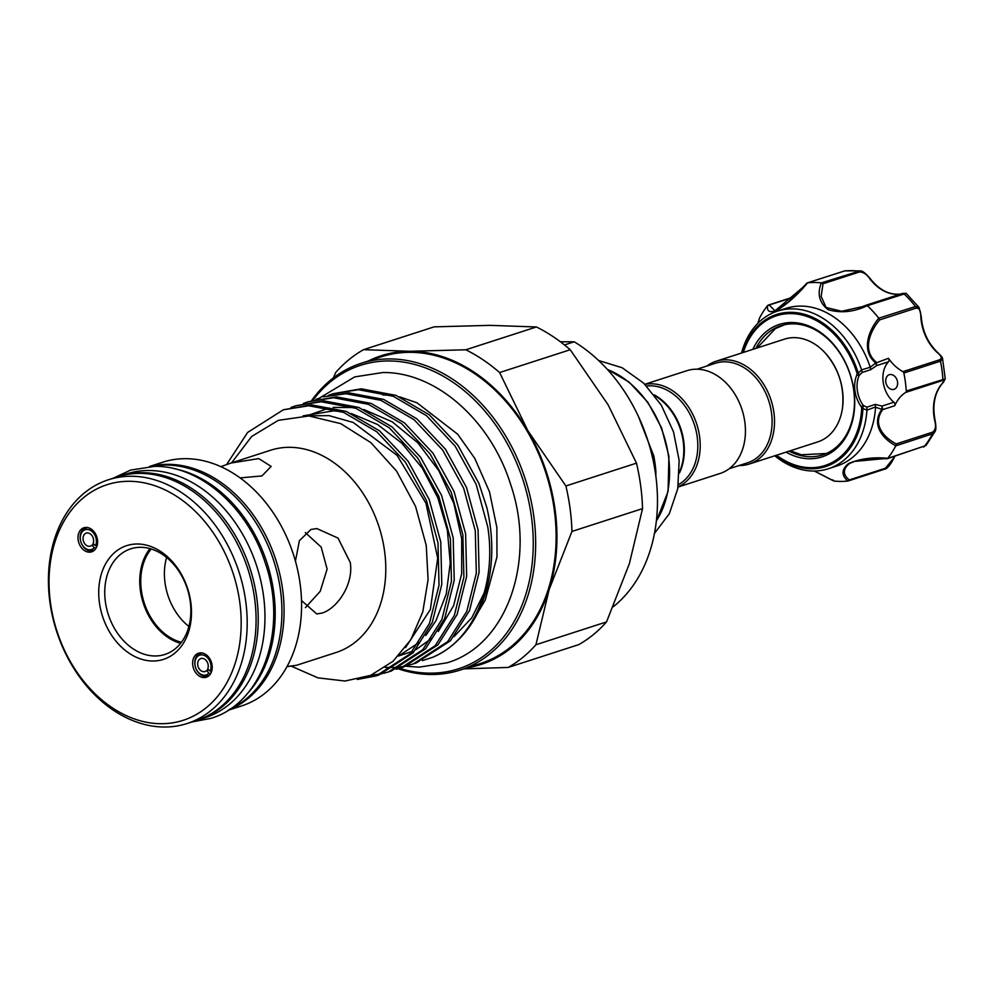 <?xml version="1.0" encoding="UTF-8"?>
<svg xmlns="http://www.w3.org/2000/svg" width="995" height="995" viewBox="0 0 995 995"><rect width="100%" height="100%" fill="white"/><g stroke="black" fill="none" stroke-linecap="round" stroke-linejoin="round"><path stroke-width="1.49" d="M94.015 544.402L92.162 544.999A6.828 5.112 72.1 0 1 90.433 546.118A6.828 5.112 72.1 0 1 85.272 544.352A6.828 5.112 72.1 0 1 83.07 537.81A6.828 5.112 72.1 0 1 86.242 533.121A6.828 5.112 72.1 0 1 91.403 534.9A6.828 5.112 72.1 0 1 93.07 543.606L95.545 545.683A10.398 7.786 -107.9 0 0 93.008 532.424A10.398 7.786 -107.9 0 0 82.374 531.591A10.398 7.786 -107.9 0 0 83.667 546.815A10.398 7.786 -107.9 0 0 88.207 549.626A10.398 7.786 -107.9 0 0 94.164 547.81L96.129 548.009M93.878 550.334A11.952 8.955 72.1 0 1 90.881 550.247L88.207 549.626M82.374 531.591L84.177 529.514A11.952 8.955 72.1 0 1 86.565 527.686M92.162 544.999L94.164 547.81M97.087 545.695L95.545 545.683M208.651 669.822L206.798 670.419A6.828 5.112 72.1 0 1 205.069 671.538A6.828 5.112 72.1 0 1 199.908 669.759A6.828 5.112 72.1 0 1 197.694 663.23A6.828 5.112 72.1 0 1 200.866 658.541A6.828 5.112 72.1 0 1 206.027 660.319A6.828 5.112 72.1 0 1 207.694 669.026L210.169 671.103A10.398 7.786 -107.9 0 0 207.632 657.844A10.398 7.786 -107.9 0 0 197.01 656.998A10.398 7.786 -107.9 0 0 198.303 672.234A10.398 7.786 -107.9 0 0 202.831 675.045A10.398 7.786 -107.9 0 0 208.788 673.229L210.766 673.428M208.515 675.754A11.952 8.955 72.1 0 1 205.505 675.667L202.831 675.045M197.01 656.998L198.813 654.934A11.952 8.955 72.1 0 1 201.189 653.106M206.798 670.419L208.788 673.229M211.724 671.115L210.169 671.103M118.393 476.555A128.069 95.906 72.1 0 1 119.462 476.195A128.069 95.906 72.1 0 1 142.111 472.687A128.069 95.906 72.1 0 1 254.135 583.269A128.069 95.906 72.1 0 1 198.229 719.932A128.069 95.906 72.1 0 1 197.147 720.28M119.462 476.195L126.191 474.018A128.069 95.906 72.1 0 1 148.852 470.511A128.069 95.906 72.1 0 1 260.864 581.092A128.069 95.906 72.1 0 1 204.958 717.768L198.229 719.932M151.352 466.419A128.069 95.906 72.1 0 1 165.804 465.026A128.069 95.906 72.1 0 1 276.486 570.135A128.069 95.906 72.1 0 1 229.808 709.211M174.063 468.657A128.069 95.906 72.1 0 1 267.058 563.095A128.069 95.906 72.1 0 1 246.909 694.112M814.445 471.033L833.972 481.02A101.602 76.08 -107.9 0 0 847.777 481.033C841.21 475.137 841.471 469.292 848.586 463.508C860.227 458.658 873.262 456.916 887.702 458.309L854.469 461.419L849.357 463.595C842.802 469.105 842.753 474.553 849.22 479.938L885.475 468.21L893.933 457.7A1.704 0.895 26.5 0 0 894.306 457.401A1.704 0.895 26.5 0 0 894.318 456.941M887.391 458.658L886.707 458.596L887.391 458.658M894.915 456.245L894.306 457.401C890.09 465.946 886.234 469.217 884.729 469.142L884.729 469.142A1.704 1.281 -107.9 0 1 884.543 469.18L847.927 481.02L849.22 479.938M875.6 406.93L866.943 410.164L861.707 407.975L861.247 406.744L863.237 405.388L866.844 407.166L875.314 404.418L882.005 406.072L882.677 409.629C871.558 424.989 884.816 438.011 896.221 443.919L932.489 432.191C935.536 430.151 936.258 426.221 934.678 420.4A41.84 31.33 72.1 0 1 941.556 384.269C944.889 380.849 945.138 379.63 942.302 380.587L905.686 392.416A41.84 31.33 -107.9 0 0 894.766 405.724L882.677 409.629L875.563 407.229L875.314 404.418M752.854 349.369A69.588 52.101 72.1 0 1 771.958 327.691A69.588 52.101 72.1 0 1 846.434 364.63A69.588 52.101 72.1 0 1 829.507 453.608A69.588 52.101 72.1 0 1 786.075 452.14M789.11 451.158A67.884 50.832 -107.9 0 0 822.678 454.889A67.884 50.832 -107.9 0 0 829.867 451.718A67.884 50.832 -107.9 0 0 848.424 369.73A67.884 50.832 -107.9 0 0 780.938 325.713A67.884 50.832 -107.9 0 0 773.749 328.885A67.884 50.832 -107.9 0 0 755.901 348.374M823.375 454.454A67.884 50.832 -107.9 0 0 824.892 454.106M888.485 375.065A7.686 5.759 -107.9 0 0 886.383 384.344A7.686 5.759 -107.9 0 0 894.032 389.331A7.686 5.759 -107.9 0 0 894.841 388.97A7.686 5.759 -107.9 0 0 896.943 379.692A7.686 5.759 -107.9 0 0 889.306 374.705A7.686 5.759 -107.9 0 0 888.485 375.065M866.943 410.164A82.821 62.013 72.1 0 1 837.131 464.889A82.821 62.013 72.1 0 1 828.35 468.757A82.821 62.013 72.1 0 1 774.757 455.797M741.536 353.026A82.821 62.013 72.1 0 1 768.65 315.017A82.821 62.013 72.1 0 1 777.418 311.149A82.821 62.013 72.1 0 1 861.57 369.879L870.227 367.242A82.821 62.013 -107.9 0 0 786.038 308.363L777.418 311.149M828.35 468.757L836.969 465.971A82.821 62.013 -107.9 0 0 845.738 462.103A82.821 62.013 -107.9 0 0 875.563 407.229M887.702 458.309A101.602 76.08 -107.9 0 0 895.798 445.822C883.709 439.355 870.513 425.275 881.918 409.231M870.227 367.242L875.749 363.038C860.526 350.414 869.07 329.693 878.772 318.201A101.602 76.08 -107.9 0 0 867.341 305.701C853.897 312.044 840.812 313.375 828.089 309.669C819.246 302.679 816.994 293.749 821.335 282.878A101.602 76.08 -107.9 0 0 807.53 282.866C798.649 293.749 788.886 302.667 778.252 309.594C770.192 313.288 766.635 311.957 767.618 305.589A101.602 76.08 -107.9 0 0 759.521 318.064L757.891 323.276M716.002 361.272L784.557 339.121A54.004 40.434 72.1 0 1 824.308 352.006A54.004 40.434 72.1 0 1 842.479 390.55A54.004 40.434 72.1 0 1 842.466 408.186A54.004 40.434 72.1 0 1 823.487 439.367A54.004 40.434 72.1 0 1 817.766 441.892L749.223 464.043A54.004 40.434 -107.9 0 0 773.923 412.701A54.004 40.434 -107.9 0 0 716.002 361.272A54.004 40.434 -107.9 0 0 706.935 365.998M729.211 468.72L747.618 462.774A52.3 39.166 -107.9 0 0 771.535 413.049A52.3 39.166 -107.9 0 0 715.455 363.25L697.047 369.195M654.138 394.804A52.3 39.166 72.1 0 1 683.764 441.419A52.3 39.166 72.1 0 1 679.423 473.06M646.588 386.06A52.3 39.166 72.1 0 1 697.234 437.066A52.3 39.166 72.1 0 1 678.428 484.577M644.984 384.418A54.004 40.434 72.1 0 1 699.609 436.718A54.004 40.434 72.1 0 1 678.08 486.841M644.835 384.269L686.923 370.675A54.004 40.434 72.1 0 1 744.845 422.104A54.004 40.434 72.1 0 1 720.144 473.446L678.043 487.053M679.461 472.003A52.3 39.166 -107.9 0 0 683.229 441.593A52.3 39.166 -107.9 0 0 654.785 395.649M655.817 475.871L655.879 471.63A105.234 78.804 -107.9 0 0 655.058 463.819A105.234 78.804 -107.9 0 0 653.79 456.021L638.342 416.258M286.958 666.675L296.51 665.294L335.987 652.546A106.303 79.6 -107.9 0 0 384.617 551.479A106.303 79.6 -107.9 0 0 270.615 450.237L231.138 462.998L258.75 458.596L271.137 466.406L261.983 475.908L240.118 477.923M231.574 462.849L251.685 436.457L278.314 420.338L308.96 415.96L340.787 423.659L370.886 442.638L396.57 471.108L415.562 506.43L426.258 545.422L428.074 579.737L422.788 611.875L410.848 639.661L393.062 661.265L370.637 675.369L345.029 681.028L317.99 677.869L291.324 666.202M283.326 409.791L311.472 404.878L346.297 411.457L379.58 430.885L408.112 461.22L429.181 499.49L440.76 541.914L441.792 584.326L432.24 622.559L413.087 652.844L378.946 674.996L376.185 675.891L410.313 653.74L429.467 623.455L439.019 585.222L437.987 542.81L426.407 500.385L405.351 462.115L376.806 431.78L343.536 412.353L308.711 405.773L283.326 409.791L247.631 432.439L226.624 464.516M333.064 393.721L361.21 388.809L396.035 395.388L429.318 414.815L457.849 445.151L478.918 483.421L486.766 507.363A140.88 105.495 -107.9 0 1 490.224 525.932A140.88 105.495 -107.9 0 1 432.713 657.26C473.433 640.606 497.04 585.048 487.724 526.741L476.145 484.316L455.088 446.046L426.544 415.711L393.274 396.284L358.449 389.692L333.064 393.721L328.275 395.425M408.597 665.245L413.485 663.839L447.626 641.688L466.767 611.403L476.331 573.17L475.287 530.758L463.707 488.334L442.651 450.063L414.119 419.728L380.836 400.301L346.011 393.721L323.4 396.843L348.785 392.826L383.61 399.405L416.88 418.833L445.424 449.168L466.481 487.438L478.06 529.862L479.092 572.274L469.54 610.507L450.387 640.792L416.258 662.944M320.626 397.739L315.838 399.443M308.189 401.756L336.347 396.843L371.172 403.423L404.455 422.85L432.987 453.185L454.043 491.455L465.623 533.88L466.667 576.292L457.103 614.524L437.962 644.81L403.821 666.961L401.047 667.856L435.188 645.705L454.342 615.42L463.894 577.187L462.862 534.775L451.27 492.351L430.213 454.081L401.681 423.746L368.399 404.318L333.574 397.739L308.189 401.756L303.413 403.46M295.764 405.773L323.91 400.861L358.735 407.44L392.018 426.867L420.549 457.202L441.606 495.473L453.198 537.897L454.23 580.309L444.665 618.542L425.524 648.827L391.383 670.978L388.61 671.874L422.751 649.723L441.904 619.437L451.456 581.204L450.424 538.792L438.845 496.368L417.776 458.098L389.244 427.763L355.974 408.336L321.149 401.756L295.751 405.773L290.975 407.477M385.202 667.434L394.045 667.434M395.537 667.334L400.699 666.787M402.154 666.563L407.179 665.58M402.428 667.396L397.515 668.702M396.159 669.262L401.047 667.856M370.6 675.381L382.304 673.615M383.734 673.279L388.61 671.874M357.354 679.448L376.185 675.891M484.316 592.634L471.779 617.82L453.969 636.688M422.489 660.618L432.713 657.26M187.184 723.502L196.077 720.629A128.069 95.906 -107.9 0 0 254.67 598.878A128.069 95.906 -107.9 0 0 117.31 476.891L108.43 479.764A128.069 95.906 72.1 0 1 245.777 601.739A128.069 95.906 72.1 0 1 187.184 723.502A128.069 95.906 72.1 0 1 49.837 601.527A128.069 95.906 72.1 0 1 108.43 479.764M228.191 710.256L241.574 705.928A128.069 95.906 -107.9 0 0 300.167 584.164A128.069 95.906 -107.9 0 0 162.819 462.19L149.424 466.518M150.121 466.481A128.069 95.906 72.1 0 1 282.667 589.824A128.069 95.906 72.1 0 1 228.775 709.883M220.828 466.655L231.138 462.998M295.428 561.155L299.395 540.671L310.938 529.477L316.858 528.569L338.039 538.108L350.29 562.573C353.785 585.135 336.559 608.753 322.094 613.057L316.771 613.952L301.51 600.545M460.15 670.07L480.61 663.454A161.165 120.681 -107.9 0 0 554.339 510.248A161.165 120.681 -107.9 0 0 381.495 356.757L361.036 363.362A161.165 120.681 72.1 0 1 533.88 516.853A161.165 120.681 72.1 0 1 460.15 670.07A161.165 120.681 72.1 0 1 398.05 668.764M311.51 400.687A161.165 120.681 72.1 0 1 361.036 363.362M239.82 602.609A123.803 92.709 -107.9 0 0 128.94 481.294A123.803 92.709 -107.9 0 0 50.409 602.398A123.803 92.709 -107.9 0 0 161.29 723.713A123.803 92.709 -107.9 0 0 239.82 602.609M296.51 665.294L287.63 666.463M399.592 668.304A159.449 119.4 -107.9 0 0 531.492 517.201A159.449 119.4 -107.9 0 0 440.511 374.729A159.449 119.4 -107.9 0 0 312.952 400.239M180.605 643.342A55.496 41.554 72.1 0 1 140.357 590.284A55.496 41.554 72.1 0 1 150.009 548.618M105.358 601.589A55.496 41.554 -107.9 0 0 164.871 654.449A55.496 41.554 -107.9 0 0 190.256 601.676A55.496 41.554 -107.9 0 0 130.743 548.83A55.496 41.554 -107.9 0 0 105.358 601.589M188.901 626.452A54.215 40.596 72.1 0 1 164.996 582.635A54.215 40.596 72.1 0 1 166.6 557.461M181.401 642.31A54.215 40.596 72.1 0 1 141.34 590.284A54.215 40.596 72.1 0 1 151.252 548.991M190.829 602.56A59.762 44.75 72.1 0 1 152.919 661.016A59.762 44.75 72.1 0 1 99.388 602.46A59.762 44.75 72.1 0 1 137.31 543.991A59.762 44.75 72.1 0 1 190.829 602.56M89.45 552.175A12.636 9.465 -107.9 0 0 94.227 550.384A12.636 9.465 -107.9 0 0 96.801 536.89A12.636 9.465 -107.9 0 0 86.826 527.449A12.636 9.465 -107.9 0 0 86.142 527.425A12.636 9.465 -107.9 0 0 78.132 539.787A12.636 9.465 -107.9 0 0 89.45 552.175M87.672 527.574A11.952 8.955 -107.9 0 0 85.744 527.897A11.952 8.955 -107.9 0 0 80.52 540.658A11.952 8.955 -107.9 0 0 90.98 550.981A11.952 8.955 -107.9 0 0 93.095 550.645A11.952 8.955 -107.9 0 0 94.848 549.787M200.779 652.844A12.636 9.465 -107.9 0 0 192.756 665.207A12.636 9.465 -107.9 0 0 204.087 677.583A12.636 9.465 -107.9 0 0 208.863 675.792A12.636 9.465 -107.9 0 0 211.437 662.309A12.636 9.465 -107.9 0 0 201.45 652.869A12.636 9.465 -107.9 0 0 200.779 652.844M202.296 652.994A11.952 8.955 -107.9 0 0 200.368 653.317A11.952 8.955 -107.9 0 0 195.157 666.078A11.952 8.955 -107.9 0 0 205.604 676.389A11.952 8.955 -107.9 0 0 207.719 676.065A11.952 8.955 -107.9 0 0 209.472 675.195M783.189 325.054A67.884 50.832 -107.9 0 0 781.759 325.651M739.098 465.523A54.004 40.434 -107.9 0 0 749.223 464.043M560.384 341.782L574.227 341.795L564.476 344.942M613.231 606.776A153.69 115.084 -107.9 0 0 655.407 472.961A153.69 115.084 -107.9 0 0 574.227 341.795M570.222 349.73L499.614 372.553A175.456 131.39 -107.9 0 0 465.822 349.78L409.865 351.285L363.548 349.668L434.143 326.858L490.1 325.353L536.417 326.969A175.456 131.39 72.1 0 1 570.222 349.73L608.169 404.89L636.477 463.148A175.456 131.39 72.1 0 1 642.546 508.619L629.362 563.705L606.527 621.912A175.456 131.39 72.1 0 1 578.804 644.611L508.209 667.434A175.456 131.39 -107.9 0 0 535.932 644.735L606.527 621.912M463.894 668.864L508.209 667.434M642.546 508.619L571.951 531.429A175.456 131.39 -107.9 0 0 565.881 485.97L636.477 463.148M535.932 644.735L549.128 589.637L571.951 531.429M465.822 349.78L536.417 326.969M565.881 485.97L527.935 430.81L499.614 372.553M363.548 349.668A175.456 131.39 -107.9 0 0 335.812 372.366L333.275 377.988M467.376 667.732A162.222 121.477 -107.9 0 0 549.128 589.637A162.222 121.477 -107.9 0 0 527.935 430.81A162.222 121.477 -107.9 0 0 409.865 351.285A162.222 121.477 -107.9 0 0 368.262 361.036M305.303 532.574L321.161 547.076L327.119 569.028L320.228 591.304L305.39 607.634M655.245 471.829L655.879 471.63M653.79 456.021L652.285 456.506M861.247 406.744A27.325 20.46 72.1 0 1 856.969 374.692L857.093 373.448A78.704 58.929 -107.9 0 0 768.19 319.445A78.704 58.929 -107.9 0 0 743.34 352.441M875.749 363.038L888.448 358.312A41.84 31.33 -107.9 0 0 902.913 371.645L939.529 359.817C942.315 358.436 941.581 356.048 937.327 352.628A41.84 31.33 72.1 0 1 920.81 316.472C920.835 310.639 919.218 307.878 915.935 308.164L879.667 319.88C870.488 330.601 861.583 350.277 876.359 362.217L876.607 365.638L870.687 369.705L870.351 367.528M742.481 352.715A79.911 59.837 72.1 0 1 768.016 318.251A79.911 59.837 72.1 0 1 858.275 373.075L861.57 369.879M821.335 282.878L860.066 270.889L844.83 270.864L807.53 282.866M878.772 318.201L915.5 306.51L919.069 307.48L906.184 293.351L867.341 305.701M905.686 392.416A1.704 1.281 -107.9 0 0 906.258 391.047L945.25 378.859L942.563 358.747L940.474 361.185L903.858 373.013A1.704 1.281 -107.9 0 0 902.913 371.645M906.258 391.047A101.602 76.08 -107.9 0 0 903.858 373.013M887.615 458.421L925.984 445.524L934.939 431.668L932.489 433.857L895.798 445.822M833.972 481.02L832.977 479.913M757.867 323.313L759.521 318.064M767.618 305.589L769.322 305.079L775.005 310.826L805.85 284.844M860.066 270.889L860.078 270.889C862.192 270.516 865.687 273.252 870.588 279.097L870.103 279.085C866.819 274.247 863.225 271.896 859.307 272.033L823.039 283.749L821.136 296.373L826.136 307.48L841.67 311.261L867.217 305.577M888.448 358.312A2.562 1.915 72.1 0 1 888.485 361.794A25.609 19.179 -107.9 0 0 893.871 402.241A2.562 1.915 72.1 0 1 894.766 405.724M870.687 369.705L862.205 372.441L859.232 375.339A25.609 19.179 -107.9 0 0 863.237 405.388L862.951 408.149A79.911 59.837 72.1 0 1 834.084 462.849A79.911 59.837 72.1 0 1 775.69 455.499M882.901 408.995L882.018 409.007L882.005 406.072L893.871 402.241M867.006 409.716L866.844 407.166M888.485 361.794L876.607 365.638L875.911 363.237L876.732 362.827M862.205 372.441L861.745 370.302M857.093 373.448L858.275 373.075L859.232 375.339A1.704 0.871 24.3 0 1 856.969 374.692M895.873 445.685L896.221 443.919M879.667 319.88L878.883 318.338M870.302 279.782L870.588 279.097C879.63 290.229 889.592 295.216 900.475 294.06A1.704 1.119 82.2 0 0 900.338 294.085A41.84 31.33 72.1 0 1 870.103 279.085M823.039 283.749L821.497 282.891M793.848 297.144L767.717 305.465M923.547 446.979A1.704 1.281 -107.9 0 0 923.746 446.929L923.746 446.929A1.704 1.281 -107.9 0 0 924.218 446.593A101.602 76.08 -107.9 0 0 932.489 433.857A1.704 1.281 -107.9 0 0 932.489 432.191M893.933 457.7A41.84 31.33 72.1 0 1 894.654 456.332M848.15 480.971L884.729 469.142A1.704 1.281 -107.9 0 0 885.475 468.21M776.548 455.212A78.704 58.929 -107.9 0 0 833.263 461.854A78.704 58.929 -107.9 0 0 861.707 407.975M656.377 520.87A93.281 69.849 -107.9 0 0 668.54 456.506A93.281 69.849 -107.9 0 0 607.472 369.531M859.307 272.033A1.704 1.281 -107.9 0 0 858.1 271.063A101.602 76.08 -107.9 0 0 844.009 271.038A1.704 1.281 -107.9 0 0 843.822 271.088L843.822 271.088A1.704 1.281 -107.9 0 0 843.648 271.162M915.935 308.164A1.704 1.281 -107.9 0 0 915.5 306.51A101.602 76.08 -107.9 0 0 903.833 293.749A1.704 1.281 -107.9 0 0 902.639 293.401L902.639 293.401A1.704 1.281 -107.9 0 0 902.49 293.463L866.421 305.117M942.302 380.587A1.704 1.281 72.1 0 0 942.887 379.219A101.602 76.08 -107.9 0 0 940.474 361.185A1.704 1.281 72.1 0 0 939.529 359.817M191.96 721.96L210.803 718.39C263.041 703.104 288.015 628.629 265.379 563.344C248.153 508.084 200.617 465.585 154.648 466.356L130.581 470.1L113.206 478.222M405.923 666.252L419.044 667.16L447.091 662.807C507.86 644.909 536.516 559.028 510.51 484.08C490.722 420.649 436.133 371.695 382.752 372.54L354.705 376.894L319.345 398.162M382.727 394.903L390.749 395.363M399.766 396.893L416.955 402.776L457.688 434.23L474.739 458.322L489.515 491.853L496.878 527.549L496.965 556.964L485.249 600.084L477.712 612.858M654.486 533.37L669.336 513.706L677.769 488.632L679.162 460.461L673.491 431.768L661.302 405.176L643.678 383.15L622.161 367.752L598.617 360.501M925.984 445.524L887.254 458.72M887.067 458.745L876.968 458.434L854.531 461.406M826.347 453.496L801.323 454.765L790.341 450.76M757.12 347.989L775.404 328.599L784.719 324.693M607.236 369.269L629.151 382.117L647.882 402.328L661.588 427.887L668.926 456.27L668.093 491.43L656.339 521.206M416.246 662.944L413.485 663.839M305.49 415.848L329.121 415.636L353.225 422.477L397.08 455.362L425.935 503.171L437.7 558.17L430.337 609.549L405.537 647.596M303.077 415.86L333.362 410.898L341.472 411.594M351.372 413.547L377.59 424.517L401.793 443.173L422.315 468.172L437.837 497.811L447.352 530.111L450.237 562.909L446.282 593.928L435.922 620.756L425.835 635.494M419.355 642.297L398.423 656.078M306.771 415.873L329.171 408.025M333.188 407.415L353.921 407.577M363.797 409.517L392.142 421.78L417.8 442.775L438.882 470.747L453.882 503.569L461.705 538.78L461.68 573.717L453.67 605.545L438.285 631.439M431.793 638.28L415.898 649.673M412.44 651.364L398.485 656.004M824.308 352.006C838.623 368.063 844.668 386.794 842.466 408.186M866.297 305.154L859.207 307.766M814.358 471.033L833.611 480.921M934.939 431.668C936.133 430.114 936.171 426.295 935.064 420.213C932.278 405.45 934.541 393.398 941.867 384.07L945.25 378.859M942.563 358.747C942.924 358.076 941.357 356.048 937.837 352.665C927.837 343.101 922.29 330.937 921.196 316.211L919.069 307.48M866.322 305.142L902.639 293.401L906.184 293.363M794.346 296.672L768.327 305.079M806.982 283.09L788.102 302.293L775.005 310.826M807.256 282.903L844.83 270.864"/></g></svg>
